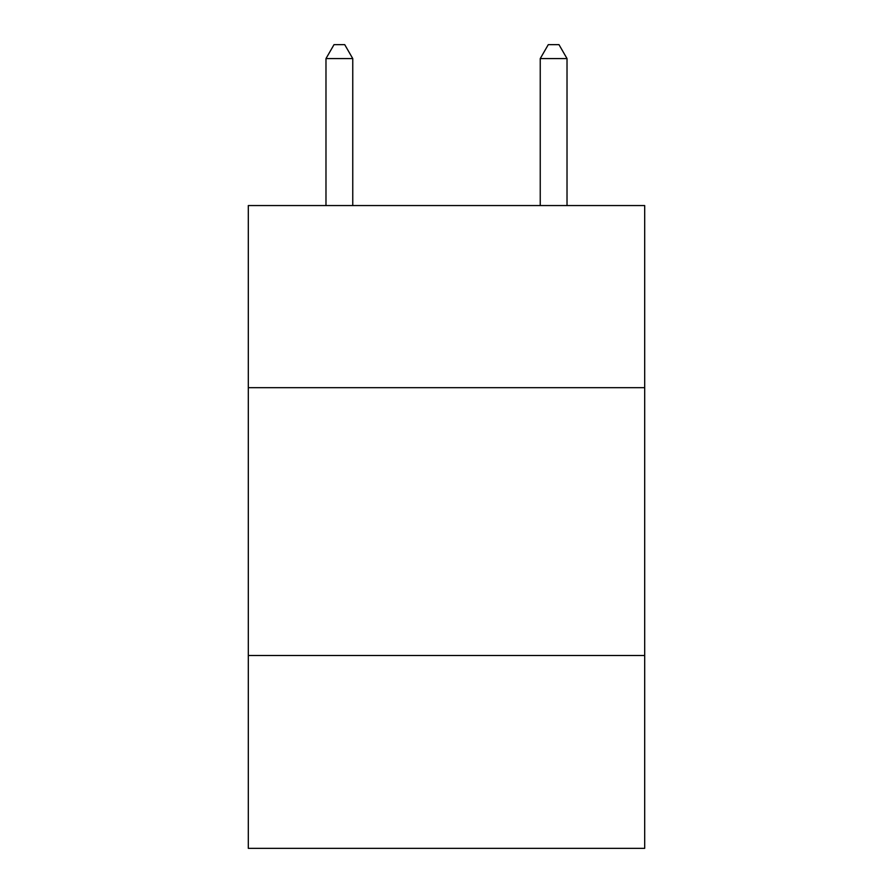 <?xml version="1.0" encoding="UTF-8"?>
<svg xmlns="http://www.w3.org/2000/svg" width="893" height="893" viewBox="0 0 893 893"><rect width="100%" height="100%" fill="white"/><g stroke="black" fill="none" stroke-linecap="round" stroke-linejoin="round"><path stroke-width="1.34" d="M644.69 387.685L644.69 205.557L248.31 205.557L248.31 387.685L644.69 387.685L644.69 848.35L248.31 848.35L248.31 387.685M644.69 655.518L248.31 655.518M352.757 205.557L352.757 58.581L325.978 58.581L325.978 205.557M325.978 58.581L334.015 44.65L344.72 44.65L352.757 58.581M567.022 205.557L567.022 58.581L540.243 58.581L540.243 205.557M540.243 58.581L548.28 44.65L558.985 44.65L567.022 58.581"/></g></svg>
